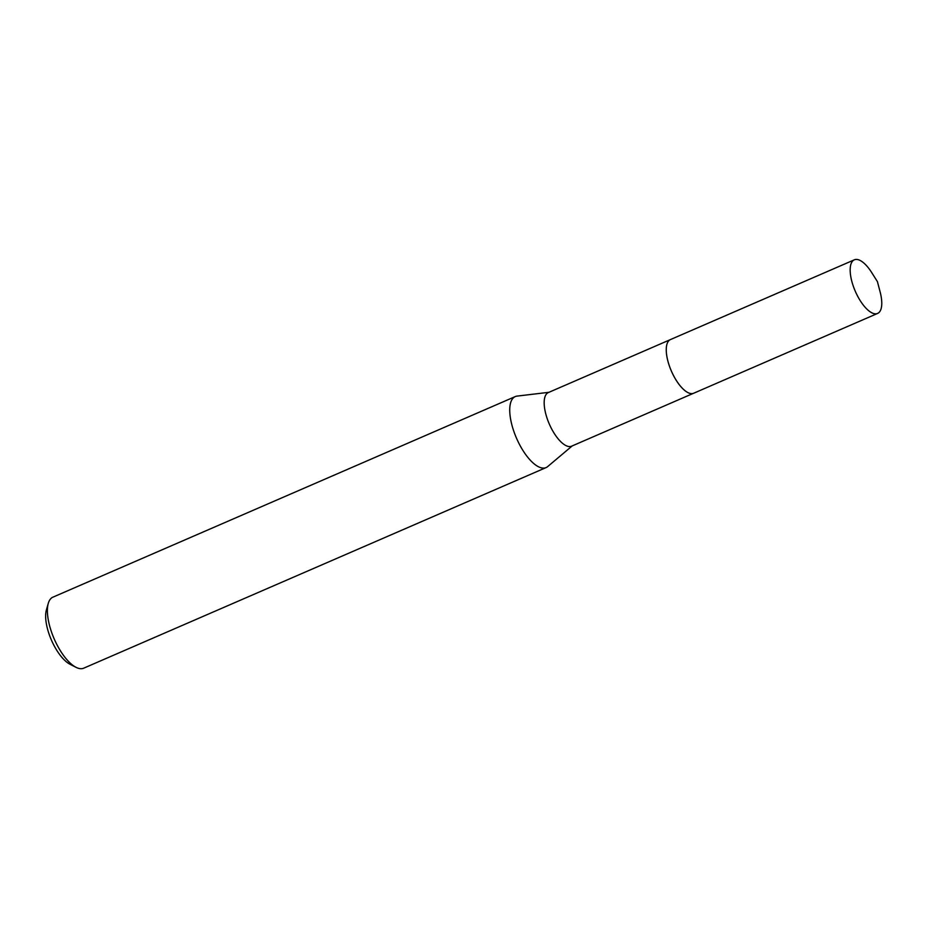 <?xml version="1.0" encoding="UTF-8"?>
<svg xmlns="http://www.w3.org/2000/svg" width="928" height="928" viewBox="0 0 928 928"><rect width="100%" height="100%" fill="white"/><g stroke="black" fill="none" stroke-linecap="round" stroke-linejoin="round"><path stroke-width="1.39" d="M666.629 345.552A29.22 11.646 66.5 0 0 667.51 359.565A29.22 11.646 66.5 0 0 686.755 391.929M670.051 339.764L548.332 392.567A29.22 11.646 66.5 0 0 545.432 412.531A29.22 11.646 66.5 0 0 571.59 446.182L693.309 393.379M548.97 392.3L517.047 396.105A38.698 15.428 66.5 0 0 515.26 396.581A38.698 15.428 66.5 0 0 511.409 423.017A38.698 15.428 66.5 0 0 546.07 467.596A38.698 15.428 66.5 0 0 547.636 466.622L572.228 445.904M515.26 396.581L52.908 597.168A38.698 15.428 66.5 0 0 48.279 603.374A38.698 15.428 66.5 0 0 49.056 623.604A38.698 15.428 66.5 0 0 76.026 667.325A38.698 15.428 66.5 0 0 83.706 668.183L546.07 467.596M48.279 603.374L46.4 609.893A32.898 13.12 66.5 0 0 47.05 627.084A32.898 13.12 66.5 0 0 69.983 664.239L76.026 667.325M872.134 312.956A29.22 11.646 66.5 0 0 877.598 313.432A29.22 11.646 66.5 0 0 880.138 291.984L877.424 281.648L871.728 272.612A29.22 11.646 66.5 0 0 859.792 260.292A29.22 11.646 66.5 0 0 854.34 259.817A29.22 11.646 66.5 0 0 853.064 285.488A29.22 11.646 66.5 0 0 872.134 312.956M854.34 259.817L670.434 339.578A29.244 11.658 66.5 0 0 669.158 365.272A29.244 11.658 66.5 0 0 688.251 392.753A29.244 11.658 66.5 0 0 693.703 393.228L877.598 313.432"/></g></svg>
